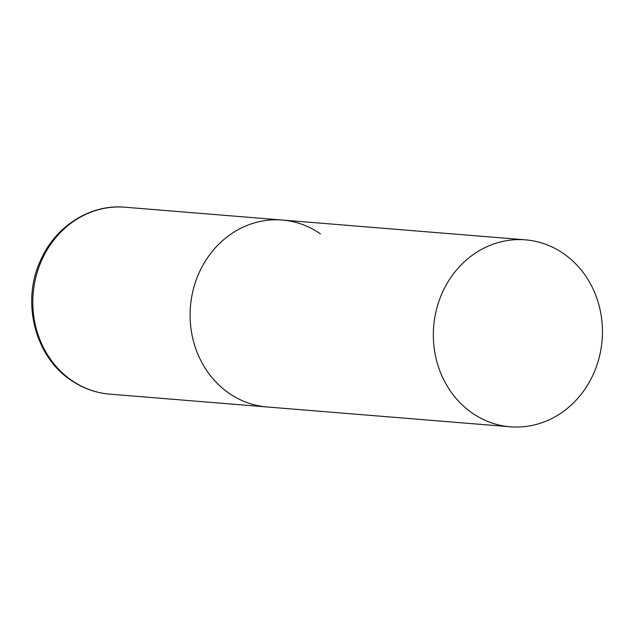 <?xml version="1.0" encoding="UTF-8"?>
<svg xmlns="http://www.w3.org/2000/svg" width="634" height="634" viewBox="0 0 634 634"><rect width="100%" height="100%" fill="white"/><g stroke="black" fill="none" stroke-linecap="round" stroke-linejoin="round"><path stroke-width="0.95" d="M510.275 426.785A93.777 84.488 94.7 0 0 588.978 382.73A93.777 84.488 94.7 0 0 525.507 239.858A93.777 84.488 94.7 0 0 446.804 283.913A93.777 84.488 94.7 0 0 510.275 426.785L109.745 394.142A93.777 84.488 -85.3 0 1 71.571 380.305A93.777 84.488 -85.3 0 1 37.406 271.701A93.777 84.488 -85.3 0 1 124.977 207.215L282.273 220.038A93.777 84.488 94.7 0 0 203.569 264.085A93.777 84.488 94.7 0 0 267.041 406.957A93.777 84.488 -85.3 0 1 228.866 393.128A93.777 84.488 -85.3 0 1 194.693 284.523A93.777 84.488 -85.3 0 1 282.273 220.038A93.777 84.488 -85.3 0 1 320.447 233.867M109.745 394.142C95.583 392.921 82.547 388.206 70.643 379.988C34.838 356.165 21.294 302.038 40.299 260.994C54.912 226.568 90.155 203.879 124.977 207.215M282.273 220.038L525.507 239.858"/></g></svg>
